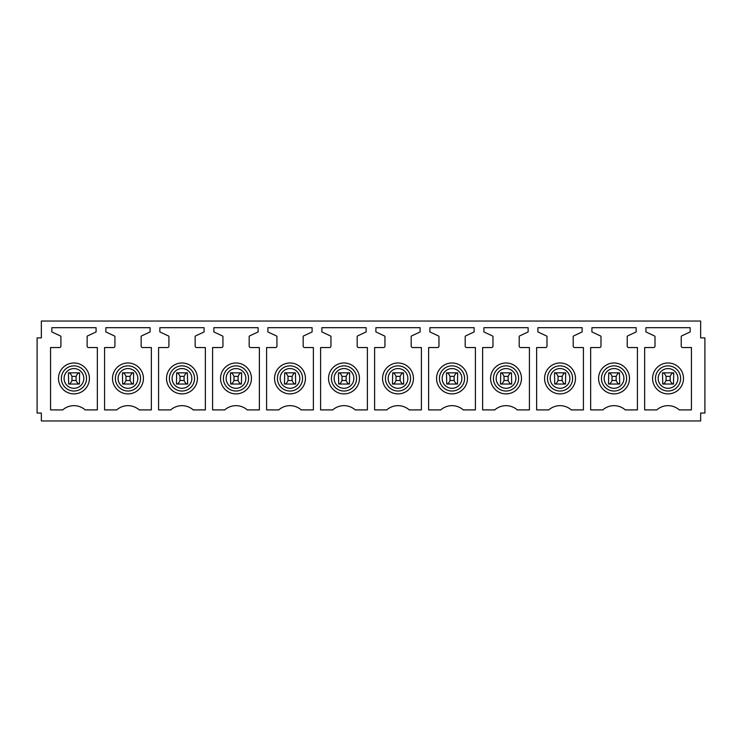 <?xml version="1.0" encoding="UTF-8"?>
<svg xmlns="http://www.w3.org/2000/svg" width="742" height="742" viewBox="0 0 742 742"><rect width="100%" height="100%" fill="white"/><g stroke="black" fill="none" stroke-linecap="round" stroke-linejoin="round"><path stroke-width="1.11" d="M654.481 371.037A15.452 15.452 0 0 1 675.452 364.878A15.452 15.452 0 0 1 681.601 385.849A15.452 15.452 0 0 1 660.64 391.999A15.452 15.452 0 0 1 654.481 371.037M41.357 420.964L700.643 420.964L700.643 413.034L704.9 413.034L704.9 337.898L700.643 337.898L700.643 321.036L41.357 321.036L41.357 337.898L37.1 337.898L37.1 413.034L41.357 413.034L41.357 420.964M653.581 347.544A1.419 1.419 0 0 0 655 346.124L655 336.72A0.853 0.853 0 0 0 654.509 335.95L645.93 331.943L645.93 327.695L690.162 327.695L690.162 331.943L681.722 335.885A0.853 0.853 0 0 0 681.23 336.655L681.23 346.124A1.419 1.419 0 0 0 682.649 347.544L691.433 347.544L691.433 409.909L679.292 409.909A17.01 17.01 0 0 0 656.791 409.909L644.659 409.909L644.659 347.544L653.581 347.544M599.573 347.544A1.419 1.419 0 0 0 600.992 346.124L600.992 336.72A0.853 0.853 0 0 0 600.501 335.95L591.921 331.943L591.921 327.695L636.154 327.695L636.154 331.943L627.713 335.885A0.853 0.853 0 0 0 627.222 336.655L627.222 346.124A1.419 1.419 0 0 0 628.641 347.544L637.424 347.544L637.424 409.909L625.283 409.909A17.01 17.01 0 0 0 602.782 409.909L590.651 409.909L590.651 347.544L599.573 347.544M545.565 347.544A1.419 1.419 0 0 0 546.984 346.124L546.984 336.72A0.853 0.853 0 0 0 546.492 335.95L537.913 331.943L537.913 327.695L582.145 327.695L582.145 331.943L573.705 335.885A0.853 0.853 0 0 0 573.214 336.655L573.214 346.124A1.419 1.419 0 0 0 574.633 347.544L583.416 347.544L583.416 409.909L571.275 409.909A17.01 17.01 0 0 0 548.774 409.909L536.642 409.909L536.642 347.544L545.565 347.544M491.556 347.544A1.419 1.419 0 0 0 492.976 346.124L492.976 336.72A0.853 0.853 0 0 0 492.484 335.95L483.905 331.943L483.905 327.695L528.137 327.695L528.137 331.943L519.697 335.885A0.853 0.853 0 0 0 519.205 336.655L519.205 346.124A1.419 1.419 0 0 0 520.624 347.544L529.408 347.544L529.408 409.909L517.267 409.909A17.01 17.01 0 0 0 494.766 409.909L482.634 409.909L482.634 347.544L491.556 347.544M437.548 347.544A1.419 1.419 0 0 0 438.967 346.124L438.967 336.72A0.853 0.853 0 0 0 438.476 335.95L429.896 331.943L429.896 327.695L474.129 327.695L474.129 331.943L465.688 335.885A0.853 0.853 0 0 0 465.197 336.655L465.197 346.124A1.419 1.419 0 0 0 466.616 347.544L475.399 347.544L475.399 409.909L463.268 409.909A17.01 17.01 0 0 0 440.757 409.909L428.626 409.909L428.626 347.544L437.548 347.544M383.549 347.544A1.419 1.419 0 0 0 384.959 346.124L384.959 336.72A0.853 0.853 0 0 0 384.467 335.95L375.888 331.943L375.888 327.695L420.12 327.695L420.12 331.943L411.68 335.885A0.853 0.853 0 0 0 411.189 336.655L411.189 346.124A1.419 1.419 0 0 0 412.608 347.544L421.391 347.544L421.391 409.909L409.259 409.909A17.01 17.01 0 0 0 386.749 409.909L374.617 409.909L374.617 347.544L383.549 347.544M329.541 347.544A1.419 1.419 0 0 0 330.951 346.124L330.951 336.72A0.853 0.853 0 0 0 330.459 335.95L321.88 331.943L321.88 327.695L366.112 327.695L366.112 331.943L357.672 335.885A0.853 0.853 0 0 0 357.18 336.655L357.18 346.124A1.419 1.419 0 0 0 358.599 347.544L367.383 347.544L367.383 409.909L355.251 409.909A17.01 17.01 0 0 0 332.741 409.909L320.609 409.909L320.609 347.544L329.541 347.544M275.532 347.544A1.419 1.419 0 0 0 276.942 346.124L276.942 336.72A0.853 0.853 0 0 0 276.46 335.95L267.871 331.943L267.871 327.695L312.104 327.695L312.104 331.943L303.663 335.885A0.853 0.853 0 0 0 303.172 336.655L303.172 346.124A1.419 1.419 0 0 0 304.591 347.544L313.374 347.544L313.374 409.909L301.243 409.909A17.01 17.01 0 0 0 278.732 409.909L266.601 409.909L266.601 347.544L275.532 347.544M221.524 347.544A1.419 1.419 0 0 0 222.943 346.124L222.943 336.72A0.853 0.853 0 0 0 222.452 335.95L213.863 331.943L213.863 327.695L258.095 327.695L258.095 331.943L249.655 335.885A0.853 0.853 0 0 0 249.164 336.655L249.164 346.124A1.419 1.419 0 0 0 250.583 347.544L259.366 347.544L259.366 409.909L247.234 409.909A17.01 17.01 0 0 0 224.733 409.909L212.592 409.909L212.592 347.544L221.524 347.544M167.516 347.544A1.419 1.419 0 0 0 168.935 346.124L168.935 336.72A0.853 0.853 0 0 0 168.443 335.95L159.855 331.943L159.855 327.695L204.087 327.695L204.087 331.943L195.647 335.885A0.853 0.853 0 0 0 195.155 336.655L195.155 346.124A1.419 1.419 0 0 0 196.574 347.544L205.358 347.544L205.358 409.909L193.226 409.909A17.01 17.01 0 0 0 170.725 409.909L158.584 409.909L158.584 347.544L167.516 347.544M113.507 347.544A1.419 1.419 0 0 0 114.927 346.124L114.927 336.72A0.853 0.853 0 0 0 114.435 335.95L105.846 331.943L105.846 327.695L150.079 327.695L150.079 331.943L141.639 335.885A0.853 0.853 0 0 0 141.147 336.655L141.147 346.124A1.419 1.419 0 0 0 142.566 347.544L151.349 347.544L151.349 409.909L139.218 409.909A17.01 17.01 0 0 0 116.717 409.909L104.576 409.909L104.576 347.544L113.507 347.544M50.567 409.909L50.567 347.544L59.499 347.544A1.419 1.419 0 0 0 60.918 346.124L60.918 336.72A0.853 0.853 0 0 0 60.427 335.95L51.838 331.943L51.838 327.695L96.07 327.695L96.07 331.943L87.63 335.885A0.853 0.853 0 0 0 87.139 336.655L87.139 346.124A1.419 1.419 0 0 0 88.558 347.544L97.341 347.544L97.341 409.909L85.209 409.909A17.01 17.01 0 0 0 62.708 409.909L50.567 409.909M612.048 376.389L616.166 376.389C617.214 374.042 618.318 372.855 619.477 372.846L619.709 384.041L608.505 384.041L608.737 372.846C609.896 372.855 611 374.033 612.048 376.389L612.048 380.498C611 382.844 609.896 384.031 608.737 384.041M546.464 371.037A15.452 15.452 0 0 1 567.435 364.878A15.452 15.452 0 0 1 573.585 385.849A15.452 15.452 0 0 1 552.623 391.999A15.452 15.452 0 0 1 546.464 371.037M504.031 376.389L508.149 376.389C509.197 374.042 510.301 372.855 511.461 372.846L511.692 384.041L500.488 384.041L500.72 372.846C501.88 372.855 502.983 374.033 504.031 376.389L504.031 380.498C502.983 382.844 501.88 384.031 500.72 384.041M438.448 371.037A15.452 15.452 0 0 1 459.419 364.878A15.452 15.452 0 0 1 465.568 385.849A15.452 15.452 0 0 1 444.606 391.999A15.452 15.452 0 0 1 438.448 371.037M396.024 376.389L400.133 376.389C401.181 374.042 402.285 372.855 403.444 372.846L403.676 384.041L392.472 384.041L392.703 372.846C393.863 372.855 394.967 374.033 396.024 376.389L396.024 380.498C394.967 382.844 393.863 384.031 392.703 384.041M330.44 371.037A15.452 15.452 0 0 1 351.402 364.878A15.452 15.452 0 0 1 357.551 385.849A15.452 15.452 0 0 1 336.59 391.999A15.452 15.452 0 0 1 330.44 371.037M288.007 376.389L292.116 376.389C293.164 374.042 294.268 372.855 295.427 372.846L295.659 384.041L284.455 384.041L284.687 372.846C285.846 372.855 286.95 374.033 288.007 376.389L288.007 380.498C286.95 382.844 285.846 384.031 284.687 384.041M222.424 371.037A15.452 15.452 0 0 1 243.385 364.878A15.452 15.452 0 0 1 249.544 385.849A15.452 15.452 0 0 1 228.573 391.999A15.452 15.452 0 0 1 222.424 371.037M179.991 376.389L184.099 376.389C185.148 374.042 186.251 372.855 187.411 372.846L187.643 384.041L176.448 384.041L176.67 372.846C177.83 372.855 178.933 374.033 179.991 376.389L179.991 380.498C178.933 382.844 177.83 384.031 176.67 384.041M114.407 371.037A15.452 15.452 0 0 1 135.369 364.878A15.452 15.452 0 0 1 141.527 385.849A15.452 15.452 0 0 1 120.556 391.999A15.452 15.452 0 0 1 114.407 371.037M79.394 372.846C78.235 372.855 77.131 374.042 76.083 376.389L76.083 380.498C77.131 382.844 78.235 384.022 79.394 384.041L79.626 372.846L68.431 372.846L68.654 384.041C69.813 384.031 70.917 382.844 71.974 380.498L71.974 376.389C70.917 374.033 69.813 372.855 68.654 372.846L68.654 372.846M60.399 371.037A15.452 15.452 0 0 0 66.548 391.999A15.452 15.452 0 0 0 87.519 385.849A15.452 15.452 0 0 0 81.36 364.878A15.452 15.452 0 0 0 60.399 371.037M133.402 372.846C132.243 372.855 131.139 374.042 130.091 376.389L130.091 380.498C131.139 382.844 132.243 384.022 133.402 384.041L133.634 372.846L122.439 372.846L122.662 384.041C123.821 384.031 124.925 382.844 125.982 380.498L125.982 376.389C124.925 374.033 123.821 372.855 122.662 372.846L122.662 372.846M168.415 371.037A15.452 15.452 0 0 0 174.565 391.999A15.452 15.452 0 0 0 195.536 385.849A15.452 15.452 0 0 0 189.377 364.878A15.452 15.452 0 0 0 168.415 371.037M241.419 372.846C240.26 372.855 239.156 374.042 238.108 376.389L238.108 380.498C239.156 382.844 240.26 384.022 241.419 384.041L241.651 372.846L230.456 372.846L230.679 384.041C231.838 384.031 232.942 382.844 233.999 380.498L233.999 376.389C232.942 374.033 231.838 372.855 230.679 372.846L230.679 372.846M276.432 371.037A15.452 15.452 0 0 0 282.581 391.999A15.452 15.452 0 0 0 303.552 385.849A15.452 15.452 0 0 0 297.394 364.878A15.452 15.452 0 0 0 276.432 371.037M349.436 372.846C348.276 372.855 347.173 374.042 346.124 376.389L346.124 380.498C347.173 382.844 348.276 384.022 349.436 384.041L349.668 372.846L338.463 372.846L338.695 384.041C339.855 384.031 340.958 382.844 342.016 380.498L342.016 376.389C340.958 374.033 339.855 372.855 338.695 372.846L338.695 372.846M384.449 371.037A15.452 15.452 0 0 0 390.598 391.999A15.452 15.452 0 0 0 411.56 385.849A15.452 15.452 0 0 0 405.41 364.878A15.452 15.452 0 0 0 384.449 371.037M457.452 372.846C456.293 372.855 455.189 374.042 454.141 376.389L454.141 380.498C455.189 382.844 456.293 384.022 457.452 384.041L457.684 372.846L446.48 372.846L446.712 384.041C447.871 384.031 448.975 382.844 450.023 380.498L450.023 376.389C448.975 374.033 447.871 372.855 446.712 372.846L446.712 372.846M492.456 371.037A15.452 15.452 0 0 0 498.615 391.999A15.452 15.452 0 0 0 519.576 385.849A15.452 15.452 0 0 0 513.427 364.878A15.452 15.452 0 0 0 492.456 371.037M565.469 372.846C564.31 372.855 563.206 374.042 562.158 376.389L562.158 380.498C563.206 382.844 564.31 384.022 565.469 384.041L565.701 372.846L554.497 372.846L554.728 384.041C555.888 384.031 556.992 382.844 558.04 380.498L558.04 376.389C556.992 374.033 555.888 372.855 554.728 372.846L554.728 372.846M600.473 371.037A15.452 15.452 0 0 0 606.631 391.999A15.452 15.452 0 0 0 627.593 385.849A15.452 15.452 0 0 0 621.444 364.878A15.452 15.452 0 0 0 600.473 371.037M673.486 372.846C672.326 372.855 671.222 374.042 670.174 376.389L670.174 380.498C671.222 382.844 672.326 384.022 673.486 384.041L673.717 372.846L662.513 372.846L662.745 384.041C663.904 384.031 665.008 382.844 666.056 380.498L666.056 376.389C665.008 374.033 663.904 372.855 662.745 372.846L662.745 372.846M76.083 376.389L71.974 376.389M76.083 380.498L71.974 380.498M79.394 384.041L68.654 384.041M130.091 376.389L125.982 376.389M130.091 380.498L125.982 380.498M133.402 384.041L122.662 384.041M187.411 372.846L176.67 372.846M184.099 376.389L184.099 380.498C185.148 382.844 186.251 384.022 187.411 384.041L187.411 384.041M184.099 380.498L179.991 380.498M238.108 376.389L233.999 376.389M238.108 380.498L233.999 380.498M241.419 384.041L230.679 384.041M295.427 372.846L284.687 372.846M292.116 376.389L292.116 380.498C293.164 382.844 294.268 384.022 295.427 384.041L295.427 384.041M292.116 380.498L288.007 380.498M346.124 376.389L342.016 376.389M346.124 380.498L342.016 380.498M349.436 384.041L338.695 384.041M403.444 372.846L392.703 372.846M400.133 376.389L400.133 380.498C401.181 382.844 402.285 384.022 403.444 384.041L403.444 384.041M400.133 380.498L396.024 380.498M454.141 376.389L450.023 376.389M454.141 380.498L450.023 380.498M457.452 384.041L446.712 384.041M511.461 372.846L500.72 372.846M508.149 376.389L508.149 380.498C509.197 382.844 510.301 384.022 511.461 384.041L511.461 384.041M508.149 380.498L504.031 380.498M562.158 376.389L558.04 376.389M562.158 380.498L558.04 380.498M565.469 384.041L554.728 384.041M619.477 372.846L608.737 372.846M616.166 376.389L616.166 380.498C617.214 382.844 618.318 384.022 619.477 384.041L619.477 384.041M616.166 380.498L612.048 380.498M670.174 376.389L666.056 376.389M670.174 380.498L666.056 380.498M673.486 384.041L662.745 384.041M657.004 372.41A12.586 12.586 0 0 1 674.079 367.401A12.586 12.586 0 0 1 679.088 384.477A12.586 12.586 0 0 1 662.012 389.485A12.586 12.586 0 0 1 657.004 372.41M659.388 373.718A9.859 9.859 0 0 1 672.771 369.785A9.859 9.859 0 0 1 676.695 383.169A9.859 9.859 0 0 1 663.32 387.092A9.859 9.859 0 0 1 659.388 373.718M605.379 373.718A9.859 9.859 0 0 1 618.763 369.785A9.859 9.859 0 0 1 622.686 383.169A9.859 9.859 0 0 1 609.312 387.092A9.859 9.859 0 0 1 605.379 373.718M548.987 372.41A12.586 12.586 0 0 1 566.063 367.401A12.586 12.586 0 0 1 571.071 384.477A12.586 12.586 0 0 1 553.996 389.485A12.586 12.586 0 0 1 548.987 372.41M551.371 373.718A9.859 9.859 0 0 1 564.755 369.785A9.859 9.859 0 0 1 568.678 383.169A9.859 9.859 0 0 1 555.304 387.092A9.859 9.859 0 0 1 551.371 373.718M497.372 373.718A9.859 9.859 0 0 1 510.746 369.785A9.859 9.859 0 0 1 514.67 383.169A9.859 9.859 0 0 1 501.295 387.092A9.859 9.859 0 0 1 497.372 373.718M440.971 372.41A12.586 12.586 0 0 1 458.046 367.401A12.586 12.586 0 0 1 463.054 384.477A12.586 12.586 0 0 1 445.979 389.485A12.586 12.586 0 0 1 440.971 372.41M443.364 373.718A9.859 9.859 0 0 1 456.738 369.785A9.859 9.859 0 0 1 460.661 383.169A9.859 9.859 0 0 1 447.287 387.092A9.859 9.859 0 0 1 443.364 373.718M389.355 373.718A9.859 9.859 0 0 1 402.73 369.785A9.859 9.859 0 0 1 406.653 383.169A9.859 9.859 0 0 1 393.279 387.092A9.859 9.859 0 0 1 389.355 373.718M332.954 372.41A12.586 12.586 0 0 1 350.029 367.401A12.586 12.586 0 0 1 355.038 384.477A12.586 12.586 0 0 1 337.962 389.485A12.586 12.586 0 0 1 332.954 372.41M335.347 373.718A9.859 9.859 0 0 1 348.721 369.785A9.859 9.859 0 0 1 352.645 383.169A9.859 9.859 0 0 1 339.27 387.092A9.859 9.859 0 0 1 335.347 373.718M281.339 373.718A9.859 9.859 0 0 1 294.713 369.785A9.859 9.859 0 0 1 298.636 383.169A9.859 9.859 0 0 1 285.262 387.092A9.859 9.859 0 0 1 281.339 373.718M224.937 372.41A12.586 12.586 0 0 1 242.013 367.401A12.586 12.586 0 0 1 247.021 384.477A12.586 12.586 0 0 1 229.946 389.485A12.586 12.586 0 0 1 224.937 372.41M227.33 373.718A9.859 9.859 0 0 1 240.705 369.785A9.859 9.859 0 0 1 244.628 383.169A9.859 9.859 0 0 1 231.254 387.092A9.859 9.859 0 0 1 227.33 373.718M173.322 373.718A9.859 9.859 0 0 1 186.696 369.785A9.859 9.859 0 0 1 190.629 383.169A9.859 9.859 0 0 1 177.245 387.092A9.859 9.859 0 0 1 173.322 373.718M116.921 372.41A12.586 12.586 0 0 1 133.996 367.401A12.586 12.586 0 0 1 139.004 384.477A12.586 12.586 0 0 1 121.929 389.485A12.586 12.586 0 0 1 116.921 372.41M119.314 373.718A9.859 9.859 0 0 1 132.688 369.785A9.859 9.859 0 0 1 136.621 383.169A9.859 9.859 0 0 1 123.237 387.092A9.859 9.859 0 0 1 119.314 373.718M65.305 373.718A9.859 9.859 0 0 1 78.68 369.785A9.859 9.859 0 0 1 82.612 383.169A9.859 9.859 0 0 1 69.229 387.092A9.859 9.859 0 0 1 65.305 373.718M84.996 384.477A12.586 12.586 0 0 1 67.921 389.485A12.586 12.586 0 0 1 62.912 372.41A12.586 12.586 0 0 1 79.988 367.401A12.586 12.586 0 0 1 84.996 384.477M193.013 384.477A12.586 12.586 0 0 1 175.937 389.485A12.586 12.586 0 0 1 170.929 372.41A12.586 12.586 0 0 1 188.004 367.401A12.586 12.586 0 0 1 193.013 384.477M301.029 384.477A12.586 12.586 0 0 1 283.954 389.485A12.586 12.586 0 0 1 278.946 372.41A12.586 12.586 0 0 1 296.021 367.401A12.586 12.586 0 0 1 301.029 384.477M409.046 384.477A12.586 12.586 0 0 1 391.971 389.485A12.586 12.586 0 0 1 386.962 372.41A12.586 12.586 0 0 1 404.038 367.401A12.586 12.586 0 0 1 409.046 384.477M517.063 384.477A12.586 12.586 0 0 1 499.987 389.485A12.586 12.586 0 0 1 494.979 372.41A12.586 12.586 0 0 1 512.054 367.401A12.586 12.586 0 0 1 517.063 384.477M625.079 384.477A12.586 12.586 0 0 1 608.004 389.485A12.586 12.586 0 0 1 602.996 372.41A12.586 12.586 0 0 1 620.071 367.401A12.586 12.586 0 0 1 625.079 384.477"/></g></svg>
